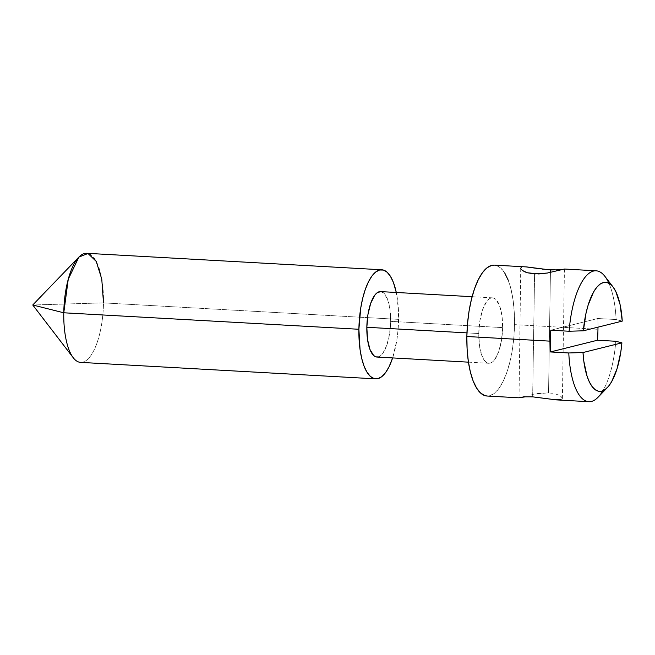 <?xml version="1.0" encoding="UTF-8"?>
<svg xmlns="http://www.w3.org/2000/svg" width="655" height="655" viewBox="0 0 655 655"><rect width="100%" height="100%" fill="white"/><g stroke="black" fill="none" stroke-linecap="round" stroke-linejoin="round"><path stroke-width="0.49" stroke-dasharray="3.27 2.46" d="M537.829 268.493L542.045 269.123M522.559 270.654L520.741 268.468L522.24 267.084L521.069 267.633M532.662 396.856L534.586 273.929L532.662 396.856M520.733 268.353L519.03 397.741M524.819 396.259L520.193 397.47L524.819 396.259M531.794 394.564L535.864 393.778L531.794 394.564M540.097 393.18L535.864 393.778L548.546 392.894L540.097 393.18M550.437 272.447L548.546 392.894L550.437 272.447M80.59 362.379A54.627 19.666 93.2 0 0 103.49 302.888L32.75 304.993L103.49 302.888A54.627 19.666 -86.8 0 1 73.237 357.728M398.6 319.37A54.627 19.666 -86.8 0 1 392.632 357.925L396.766 340.543L398.052 330.063L398.387 308.865L396.283 292.474A54.627 19.666 -86.8 0 1 398.6 319.37L367.504 317.634L398.6 319.37M103.49 302.888L367.504 317.634L103.49 302.888A54.627 19.666 93.2 0 0 86.681 253.297M478.772 333.542L466.95 332.879L478.772 333.542L479.485 345.783L481.9 355.714L485.65 361.822L487.86 363.116L490.169 363.165L492.503 361.961L494.771 359.546L498.75 351.522L501.493 340.305L502.598 327.606A32.775 11.798 -86.8 0 1 488.859 363.296A32.775 11.798 -86.8 0 1 478.772 333.542A32.775 11.798 -86.8 0 1 492.511 297.845A32.775 11.798 -86.8 0 1 502.598 327.606L501.886 315.358L499.47 305.427L495.72 299.319L493.51 298.025L491.193 297.976L488.859 299.179L486.6 301.595L482.62 309.619L479.878 320.835L478.772 333.542M376.92 357.04A32.775 11.798 93.2 0 0 390.658 321.351L502.598 327.606L390.658 321.351A32.775 11.798 93.2 0 0 380.571 291.598M598.171 397.135A65.549 23.605 93.2 0 0 615.774 341.263A65.549 23.605 -86.8 0 1 602.87 390.789M487.033 396.021A65.549 23.605 93.2 0 0 514.511 324.634L597.958 329.293L514.511 324.634A65.549 23.605 93.2 0 0 494.337 265.119M552.378 393.303L548.546 392.894L552.378 393.303M558.51 395.039L555.751 394.056L558.51 395.039M561.892 397.315L560.582 396.177L562.391 398.355L561.892 397.315M562.056 399.19L562.391 398.355L560.901 399.738L562.056 399.19M557.11 399.935L560.901 399.738M608.88 283.214A65.549 23.605 -86.8 0 1 616.109 319.534L622.25 321.114L616.109 319.534A65.549 23.605 93.2 0 0 604.917 276.385M597.794 318.51A65.549 23.605 -86.8 0 1 597.982 327.156A65.549 23.605 93.2 0 0 597.794 318.51L550.806 330.218L597.794 318.51L616.109 319.534L597.794 318.51M562.391 398.355L564.43 269.041L562.44 269.483L564.102 269.082M508.255 280.274L511.064 289.42L513.094 300.137L514.257 312.034L514.511 324.634L513.856 337.464L512.308 350.032L509.926 361.855L506.806 372.474L503.073 381.48L498.856 388.53L494.328 393.352L489.662 395.759L485.036 395.669M494.451 265.128L496.334 265.471L500.748 268.067L504.776 273.07M380.629 291.598L383.781 293.072L387.531 299.171L389.946 309.103L390.658 321.351L389.553 334.05L386.81 345.267L382.831 353.299L380.563 355.706L378.23 356.918M557.7 269.991L560.467 269.762M549.332 398.969L553.041 399.517M488.859 363.296L468.448 362.158M492.511 297.845L472.099 296.707"/><path stroke-width="0.98" d="M602.87 390.789A65.549 23.605 -86.8 0 1 588.796 401.703A65.549 23.605 -86.8 0 1 568.786 352.971L550.462 351.948A65.549 23.605 -86.8 0 1 550.306 341.165L466.859 336.506A65.549 23.605 93.2 0 1 494.337 265.119L526.849 266.945L550.478 269.966L550.437 272.447L550.478 269.966L560.467 269.762M521.257 269.524L520.733 268.362M485.036 395.669L480.623 393.074L476.594 388.071L473.115 380.866L470.306 371.729L468.276 361.003L467.113 349.107L466.859 336.506L550.306 341.165A65.549 23.605 -86.8 0 1 550.806 330.218L569.121 331.242L583.343 330.8L622.25 321.114L620.056 304.485L615.847 291.614L613.121 287.07L610.092 283.992L606.849 282.444L603.476 282.493L600.086 284.131L596.762 287.308L593.61 291.933L588.19 304.943L586.069 312.951L583.343 330.8A54.627 19.666 -86.8 0 1 613.014 286.931L604.917 276.385A65.549 23.605 93.2 0 0 569.121 331.242A65.549 23.605 -86.8 0 1 596.099 270.802L564.422 269.033L547.285 273.045L538.746 273.962L527.39 272.775L522.51 270.621M494.451 265.128L491.708 265.381L487.042 267.789L482.514 272.611L478.297 279.66L474.564 288.667L471.444 299.286L469.062 311.109L467.514 323.676L466.859 336.506A65.549 23.605 93.2 0 0 487.033 396.021L518.711 397.79L525.441 396.832L532.662 396.856L556.292 399.877L588.796 401.703M381.791 269.778A54.627 19.666 -86.8 0 1 396.283 292.474L393.393 282.403L390.486 276.402L387.13 272.234L383.453 270.073L379.597 269.991L375.708 272.005L371.934 276.017L368.421 281.896L365.31 289.404L362.706 298.246L360.725 308.096L358.891 329.269A54.627 19.666 -86.8 0 1 381.791 269.778L86.681 253.297A54.627 19.666 93.2 0 0 63.772 312.787L68.251 279.235L78.862 257.104L32.75 304.993L73.237 357.728A54.627 19.666 -86.8 0 1 63.772 312.787L32.75 304.993L63.772 312.787A54.627 19.666 93.2 0 0 80.59 362.379L375.7 378.86A54.627 19.666 -86.8 0 1 358.891 329.269L63.772 312.787L358.891 329.269L360.07 349.68L361.765 358.613L364.098 366.235L367.005 372.236L370.362 376.404L374.038 378.565L377.894 378.647L381.783 376.633L385.558 372.621L389.07 366.743L392.632 357.925A54.627 19.666 -86.8 0 1 375.7 378.86M472.099 296.707L380.571 291.598A32.775 11.798 93.2 0 0 366.833 327.287L466.95 332.879L366.833 327.287A32.775 11.798 93.2 0 0 376.92 357.04L468.448 362.158M613.014 286.931A54.627 19.666 -86.8 0 1 622.25 321.114L583.343 330.8L569.121 331.242L550.806 330.218A65.549 23.605 93.2 0 0 550.306 341.165A65.549 23.605 93.2 0 0 550.462 351.948L597.45 340.24L615.774 341.263L621.906 342.843L582.999 352.537L568.786 352.971L550.462 351.948L597.45 340.24A65.549 23.605 93.2 0 0 597.958 329.293A65.549 23.605 93.2 0 0 597.982 327.156A65.549 23.605 -86.8 0 1 597.958 329.293A65.549 23.605 -86.8 0 1 597.45 340.24L615.774 341.263L621.906 342.843L582.999 352.537L583.818 361.2L587.068 376.175L589.402 382.029L592.128 386.573L595.158 389.659L598.4 391.199L601.773 391.15L605.163 389.512L608.487 386.335L611.639 381.709L617.059 368.7L620.809 351.989L621.906 342.843A54.627 19.666 -86.8 0 1 607.398 387.555A54.627 19.666 -86.8 0 1 582.999 352.537L568.786 352.971A65.549 23.605 93.2 0 0 598.171 397.135L607.398 387.555M518.711 397.781L525.441 396.832L532.662 396.856L549.332 398.969M596.099 270.802A65.549 23.605 -86.8 0 1 608.88 283.214M542.045 269.123L557.7 269.991M526.022 266.888L537.829 268.493M520.741 268.468L521.069 267.633M564.422 269.049L547.285 273.045L534.586 273.929L527.39 272.775L524.622 271.784L521.241 269.508M504.776 273.07L508.255 280.274M378.23 356.918L375.921 356.869L373.71 355.567L369.96 349.467L367.545 339.536L366.833 327.287L367.938 314.588L370.681 303.371L374.66 295.339L376.92 292.932L380.629 291.598M78.862 257.104L87.999 253.493L96.219 261.386L101.771 279.104L103.49 302.888M552.984 399.509L560.901 399.738"/></g></svg>
